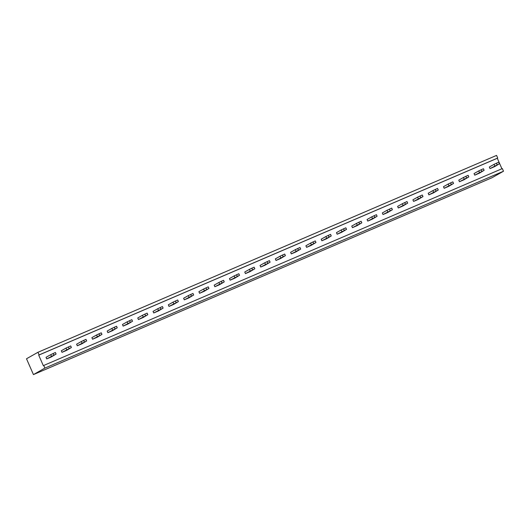 <?xml version="1.0" encoding="UTF-8"?>
<svg xmlns="http://www.w3.org/2000/svg" width="530" height="530" viewBox="0 0 530 530"><rect width="100%" height="100%" fill="white"/><g stroke="black" fill="none" stroke-linecap="round" stroke-linejoin="round"><path stroke-width="0.79" d="M503.5 171.223L44.904 368.092L43.745 365.455L502.341 168.586L503.5 171.223L492.039 177.722L33.443 374.597L26.5 358.777L37.961 352.278L496.557 155.403L497.716 158.039L497.306 158.271L501.91 168.772M44.904 368.092L33.443 374.597M43.745 365.455L43.334 365.693L38.71 355.146L39.114 354.915L37.961 352.278M39.114 354.915L497.716 158.039M38.71 355.146L497.306 158.271M494.616 166.632L490.031 168.6L499.406 163.757L494.616 166.632M479.332 173.197L474.741 175.165L484.115 170.322L479.332 173.197M464.042 179.756L459.457 181.724L468.831 176.881L464.042 179.756M418.183 199.446L413.599 201.413L422.973 196.57L418.183 199.446M433.467 192.88L428.883 194.848L438.257 190.005L433.467 192.88M448.758 186.321L444.173 188.289L453.541 183.446L448.758 186.321M402.899 206.004L398.308 207.979L407.683 203.129L402.899 206.004M387.609 212.57L383.024 214.537L392.399 209.694L387.609 212.57M265.318 265.066L260.733 267.041L270.101 262.191L265.318 265.066M280.602 258.507L276.017 260.475L285.392 255.632L280.602 258.507M295.892 251.942L291.301 253.91L300.676 249.067L295.892 251.942M341.751 232.259L337.166 234.227L346.541 229.384L341.751 232.259M326.46 238.818L321.876 240.786L331.25 235.943L326.46 238.818M311.176 245.383L306.592 247.351L315.966 242.508L311.176 245.383M372.325 219.135L367.74 221.103L377.108 216.26L372.325 219.135M357.034 225.694L352.45 227.661L361.824 222.819L357.034 225.694M250.027 271.632L245.443 273.599L254.817 268.756L250.027 271.632M66.588 350.383L62.003 352.351L71.378 347.508L66.588 350.383M81.878 343.818L77.294 345.785L86.668 340.942L81.878 343.818M97.162 337.259L92.578 339.226L101.952 334.384L97.162 337.259M112.453 330.694L107.868 332.661L117.236 327.818L112.453 330.694M127.737 324.128L123.152 326.102L132.526 321.26L127.737 324.128M204.169 291.321L199.585 293.289L208.959 288.446L204.169 291.321M188.885 297.88L184.301 299.848L193.669 295.005L188.885 297.88M173.595 304.445L169.01 306.413L178.385 301.57L173.595 304.445M143.027 317.569L138.436 319.537L147.81 314.694L143.027 317.569M158.311 311.004L153.726 312.972L163.101 308.129L158.311 311.004M234.744 278.197L230.159 280.165L239.534 275.322L234.744 278.197M219.46 284.756L214.869 286.723L224.243 281.88L219.46 284.756M51.304 356.942L46.719 358.909L56.094 354.067L51.304 356.942M490.031 168.6L489.336 167.016L494.039 164.346L498.71 162.173L499.406 163.757M484.115 170.322L483.42 168.739L478.756 170.912L474.052 173.582L474.741 175.165M459.457 181.724L458.761 180.147L463.472 177.47L468.136 175.298L468.831 176.881M413.599 201.413L412.903 199.83L417.607 197.16L422.277 194.987L422.973 196.57M438.257 190.005L437.561 188.428L432.897 190.601L428.187 193.271L428.883 194.848M453.541 183.446L452.852 181.863L448.181 184.036L443.477 186.706L444.173 188.289M398.308 207.979L397.619 206.395L402.323 203.725L406.987 201.552L407.683 203.129M383.024 214.537L382.329 212.954L387.033 210.284L391.703 208.111L392.399 209.694M270.101 262.191L269.412 260.614L264.742 262.787L260.038 265.457L260.733 267.041M285.392 255.632L284.696 254.049L280.032 256.222L275.322 258.892L276.017 260.475M300.676 249.067L299.987 247.49L295.316 249.663L290.612 252.333L291.301 253.91M337.166 234.227L336.47 232.644L341.174 229.974L345.845 227.801L346.541 229.384M331.25 235.943L330.554 234.359L325.89 236.539L321.18 239.209L321.876 240.786M315.966 242.508L315.27 240.925L310.6 243.098L305.896 245.768L306.592 247.351M377.108 216.26L376.419 214.677L371.749 216.849L367.045 219.519L367.74 221.103M352.45 227.661L351.754 226.078L356.465 223.408L361.129 221.235L361.824 222.819M245.443 273.599L244.747 272.016L249.458 269.346L254.122 267.173L254.817 268.756M62.003 352.351L61.308 350.767L66.018 348.097L70.682 345.924L71.378 347.508M77.294 345.785L76.598 344.208L81.302 341.532L85.973 339.359L86.668 340.942M92.578 339.226L91.882 337.643L96.593 334.973L101.257 332.8L101.952 334.384M117.236 327.818L116.547 326.235L111.876 328.408L107.173 331.078L107.868 332.661M123.152 326.102L122.456 324.519L127.16 321.849L131.831 319.676L132.526 321.26M199.585 293.289L198.889 291.705L203.599 289.035L208.263 286.863L208.959 288.446M184.301 299.848L183.605 298.271L188.309 295.601L192.98 293.428L193.669 295.005M178.385 301.57L177.689 299.987L173.025 302.16L168.315 304.829L169.01 306.413M138.436 319.537L137.747 317.954L142.451 315.284L147.115 313.111L147.81 314.694M163.101 308.129L162.405 306.552L157.735 308.725L153.031 311.395L153.726 312.972M230.159 280.165L229.464 278.581L234.167 275.911L238.838 273.738L239.534 275.322M224.243 281.88L223.547 280.297L218.883 282.47L214.18 285.147L214.869 286.723M46.719 358.909L46.024 357.333L50.728 354.663L55.398 352.49L56.094 354.067M494.039 164.346L494.735 165.93M496.418 163.16L497.113 164.744M478.756 170.912L479.451 172.495M481.127 169.719L481.823 171.303M463.472 177.47L464.161 179.054M465.843 176.285L466.539 177.868M417.607 197.16L418.302 198.743M419.985 195.974L420.674 197.551M432.897 190.601L433.593 192.178M435.269 189.409L435.965 190.992M448.181 184.036L448.877 185.619M450.56 182.85L451.249 184.427M402.323 203.725L403.019 205.302M404.695 202.533L405.39 204.116M387.033 210.284L387.728 211.868M389.411 209.098L390.106 210.682M264.742 262.787L265.437 264.371M267.12 261.595L267.809 263.178M280.032 256.222L280.721 257.805M282.404 255.036L283.099 256.619M295.316 249.663L296.012 251.24M297.688 248.471L298.383 250.054M341.174 229.974L341.87 231.557M343.553 228.788L344.242 230.365M325.89 236.539L326.586 238.116M328.262 235.346L328.958 236.93M310.6 243.098L311.296 244.681M312.978 241.912L313.674 243.489M371.749 216.849L372.444 218.433M374.12 215.657L374.816 217.24M356.465 223.408L357.154 224.992M358.837 222.222L359.532 223.806M249.458 269.346L250.153 270.929M251.829 268.16L252.525 269.743M66.018 348.097L66.714 349.681M68.39 346.911L69.085 348.488M81.302 341.532L81.998 343.115M83.68 340.346L84.369 341.93M96.593 334.973L97.281 336.557M98.964 333.781L99.66 335.364M111.876 328.408L112.572 329.991M114.248 327.222L114.944 328.805M127.16 321.849L127.856 323.433M129.539 320.657L130.234 322.24M203.599 289.035L204.288 290.619M205.971 287.85L206.667 289.426M188.309 295.601L189.005 297.178M190.687 294.408L191.376 295.992M173.025 302.16L173.721 303.743M175.397 300.974L176.093 302.55M142.451 315.284L143.146 316.867M144.822 314.098L145.518 315.681M157.735 308.725L158.43 310.302M160.113 307.532L160.802 309.116M234.167 275.911L234.863 277.495M236.546 274.719L237.241 276.302M218.883 282.47L219.579 284.053M221.255 281.284L221.951 282.868M50.728 354.663L51.423 356.24M53.106 353.47L53.802 355.054"/></g></svg>
